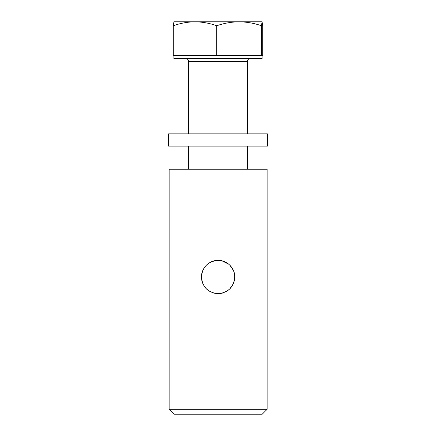 <?xml version="1.0" encoding="UTF-8"?>
<svg xmlns="http://www.w3.org/2000/svg" width="436" height="436" viewBox="0 0 436 436"><rect width="100%" height="100%" fill="white"/><g stroke="black" fill="none" stroke-linecap="round" stroke-linejoin="round"><path stroke-width="0.65" d="M214.806 260.701L218.12 260.368C209.138 260.194 201.296 268.064 201.465 277.018C202.446 287.15 207.999 292.709 218.12 293.679L213.978 293.156M208.953 290.932L206.326 288.785M204.293 286.305L202.773 283.493M202.609 283.084L201.797 280.332L201.465 277.018L201.797 273.715M208.8 263.219L211.656 261.676M213.798 293.112L209.029 290.981M202.773 270.554L204.293 267.737M206.332 265.262L207.563 264.145M214.964 260.668L218.12 260.368C207.95 261.349 202.397 266.897 201.465 277.007C202.386 287.139 207.939 292.698 218.12 293.679L221.864 293.254M267.115 409.3L262.216 414.2L174.029 414.2L169.13 409.3L267.115 409.3L267.115 169.244L169.13 169.244L169.13 409.3M222.246 293.161L227.232 290.97L229.892 288.812M229.925 288.779L233.483 283.465L229.919 288.785M234.475 273.863L234.781 277.013L234.448 273.715M227.439 263.213L224.393 261.595M221.052 260.624L218.12 260.368C227.096 260.188 234.95 268.053 234.781 277.024C233.805 287.144 228.251 292.698 218.12 293.679L222.382 293.128M229.914 265.262L233.483 270.587M221.891 260.799L228.617 264.091M233.467 270.549L234.361 273.323M234.448 280.337L233.505 283.416M262.08 55.606L216.757 55.606L216.757 25.74C209.732 23.228 202.489 21.914 195.028 21.8L173.91 21.8L173.299 25.74C180.428 23.212 187.671 21.898 195.028 21.8L239.108 21.8C246.732 21.904 254.177 23.217 261.458 25.74L262.08 21.8L262.701 25.74L262.701 55.606L262.08 55.606L262.091 58.544L173.91 58.544L173.91 55.606M216.757 55.606L173.299 55.606L173.299 25.74M262.091 21.8L239.108 21.8C231.505 21.904 224.055 23.217 216.757 25.74M261.458 55.606L261.458 25.74M168.579 146.098L267.481 146.098L267.481 133.852L168.519 133.852L168.519 146.098L168.579 133.852M247.397 133.852L247.397 61.481L188.603 61.481C188.428 59.699 187.453 58.718 185.665 58.544M247.397 169.244L247.397 146.098M188.603 169.244L188.603 146.098M188.603 133.852L188.603 61.481M247.397 61.481C247.572 59.699 248.547 58.718 250.335 58.544"/></g></svg>
